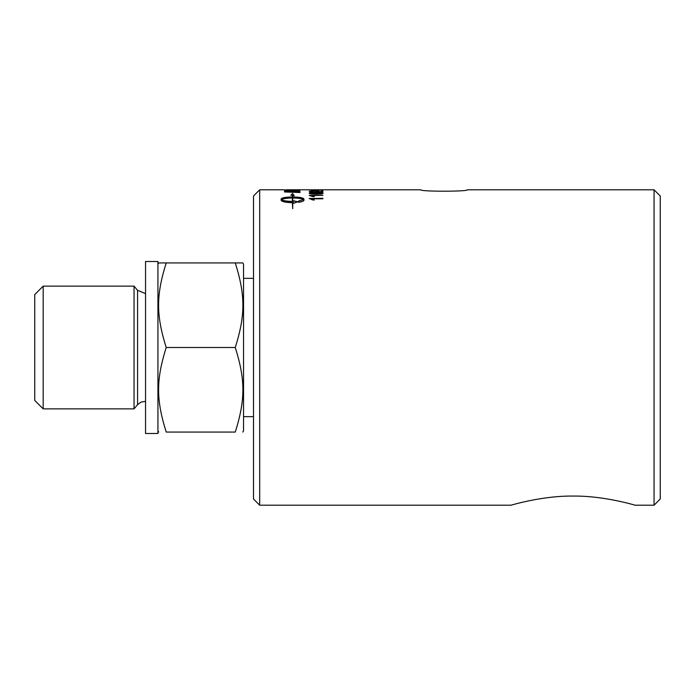 <?xml version="1.0" encoding="UTF-8"?>
<svg xmlns="http://www.w3.org/2000/svg" width="695" height="695" viewBox="0 0 695 695"><rect width="100%" height="100%" fill="white"/><g stroke="black" fill="none" stroke-linecap="round" stroke-linejoin="round"><path stroke-width="1.04" d="M317.111 190.387L318.779 190.387M318.779 190.187L318.779 190.638L317.111 190.638L317.111 190.187L318.779 190.187M314.253 196.755L312.246 195.634L314.253 196.563L312.646 196.563L309.24 195.382L322.854 195.382M309.24 195.477L322.854 195.199L312.246 195.634M292.378 201.402L292.378 201.585C286.853 201.481 283.23 200.89 281.51 199.821L281.51 199.639C283.23 200.707 286.853 201.298 292.378 201.402L292.378 198.014C286.853 198.066 283.23 198.614 281.51 199.639M292.378 195.364L290.927 195.191L292.552 193.471L294.167 195.573L292.725 195.399L292.725 196.98C299.571 197.085 303.315 197.78 303.967 199.065L303.967 200.221C303.837 201.098 302.021 201.793 298.503 202.315L298.503 201.046L303.593 199.639C301.865 198.614 298.242 198.066 292.725 198.014L292.725 201.402L293.681 201.394L293.681 200.803L297.773 201.759L293.681 203.314L293.681 202.679L292.725 202.697L292.725 208.682L292.378 202.697C285.532 202.497 281.779 201.672 281.128 200.221L281.128 199.065C281.779 197.78 285.532 197.085 292.378 196.98L292.378 195.364M292.378 195.547L292.378 196.98M292.378 197.163C285.532 197.267 281.779 197.962 281.128 199.248L281.128 200.23M297.773 201.941L293.681 200.985M292.725 201.402L293.681 201.394M298.503 201.229L303.593 199.639M303.967 199.248C303.315 197.962 299.571 197.267 292.725 197.163L292.725 196.98M294.167 195.764L292.552 193.471M292.552 193.662L290.927 195.373M286.244 191.698L286.244 191.889A3769.758 3641.088 52.1 0 1 298.224 192.298L297.912 191.273L296.096 190.925L286.496 190.995L286.244 191.698A3765.519 3636.805 52.1 0 1 298.224 192.107M284.49 191.455L290.814 190.699L299.979 191.785M299.979 191.594L299.979 192.532A3773.529 3636.535 -130 0 0 284.49 191.968L284.733 190.934L290.814 190.508L299.979 191.594M298.224 189.996L299.979 190.004M291.075 189.996L292.838 189.996M299.979 189.813L299.979 190.404A3773.529 3682.788 -110.3 0 0 284.49 190.152L299.979 189.813M314.253 200.134L312.246 198.813L314.253 199.952L312.646 199.952L309.24 198.449L322.854 198.449M309.24 198.614L322.854 198.266L322.854 198.813L312.246 198.813M310.613 193.175L311.586 193.757L316.164 193.94L321.716 193.175L316.164 192.645L310.613 193.175L316.164 193.757L321.716 193.175M309.24 193.366C309.145 192.793 311.456 192.506 316.164 192.515C320.769 192.498 323.071 192.784 323.079 193.366M321.681 193.835L316.164 194.148C311.542 194.131 309.24 193.801 309.24 193.175C309.145 192.602 311.456 192.315 316.164 192.324C320.769 192.307 323.071 192.593 323.079 193.175L321.681 193.835M309.24 191.533L313.002 191.003L321.255 191.889L321.255 190.804L322.854 190.804L322.854 192.072L312.967 191.012L310.613 191.351L313.158 192.02L309.24 191.342L313.002 190.812L321.255 191.698M310.613 191.351L313.332 191.933M321.255 190.995L322.854 190.995M311.586 189.961L321.716 189.891L311.586 190.056M321.681 190.022L309.24 189.891L321.716 189.891M467.335 189.796C468.76 191.664 419.424 191.664 420.849 189.796C419.424 191.664 468.76 191.664 467.335 189.796L654.056 189.796L654.056 505.204L635.074 505.204C635.048 505.152 603.312 495.648 573.088 496.082C542.873 495.648 511.129 505.152 511.112 505.204L259.695 505.204L259.695 189.796L253.501 195.999L253.501 499.001L259.695 505.204M511.112 505.204C511.129 505.152 542.873 495.648 573.088 496.082C603.312 495.648 635.048 505.152 635.074 505.204M157.939 261.502L157.939 433.498L145.542 433.498L145.542 261.502L157.939 261.502M43.186 286.14L43.186 408.86L134.048 408.86L134.048 286.14L43.186 286.14L34.75 294.584L34.75 400.416L43.186 408.86M134.048 408.86L137.567 404.664L137.567 290.336L134.048 286.14M242.807 432.064L243.545 430.787L243.545 264.213L242.807 262.936L235.258 262.936C245.431 295.271 245.431 315.165 235.258 347.5C245.431 379.835 245.431 399.729 235.258 432.064C245.431 432.064 245.431 432.064 235.258 432.064C245.431 432.064 245.431 432.064 235.258 432.064L166.227 432.064C156.054 432.064 156.054 432.064 166.227 432.064C156.054 432.064 156.054 432.064 166.227 432.064C156.054 399.729 156.054 379.835 166.227 347.5C156.054 315.165 156.054 295.271 166.227 262.936L158.677 262.936L157.939 264.213M235.258 347.5L166.227 347.5M235.258 262.936L166.227 262.936M253.501 278.356L243.545 278.356M654.056 189.796L660.25 195.999L660.25 499.001L654.056 505.204M284.49 189.996L286.244 189.996M259.695 189.796L284.49 189.796M286.244 189.796L420.849 189.796M137.567 404.664L141.007 402.101L145.542 401.389M145.542 293.611L137.567 290.336M157.939 430.787L158.677 432.064M243.545 416.644L253.501 416.644"/></g></svg>
